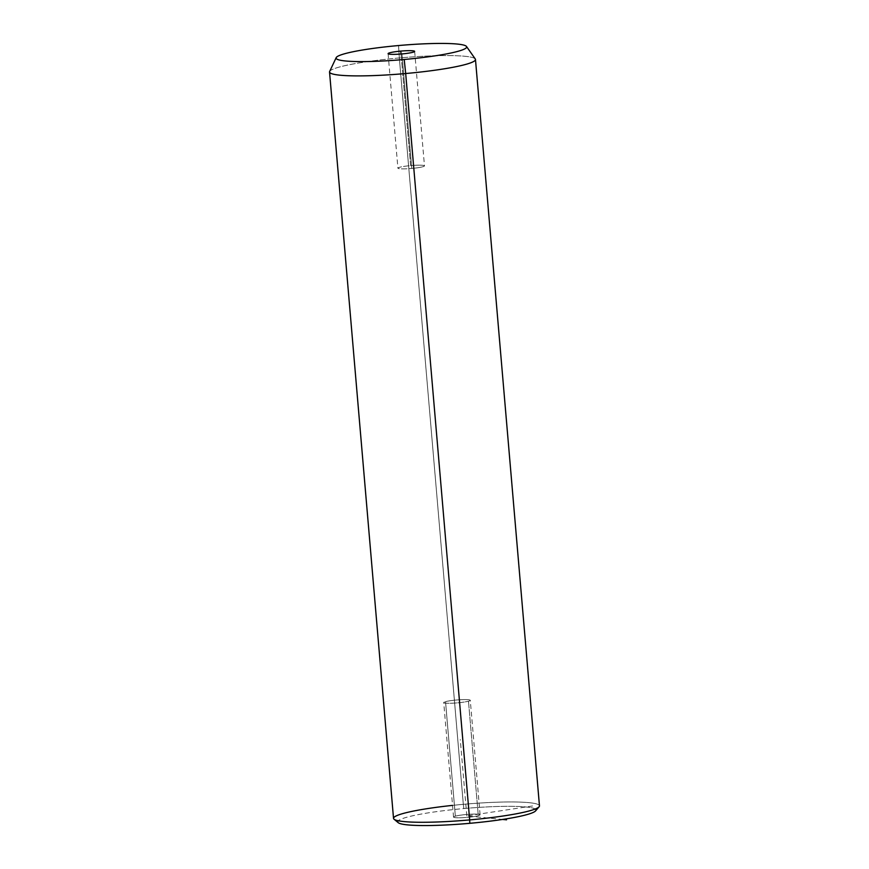 <?xml version="1.0" encoding="UTF-8"?>
<svg xmlns="http://www.w3.org/2000/svg" width="869" height="869" viewBox="0 0 869 869"><rect width="100%" height="100%" fill="white"/><g stroke="black" fill="none" stroke-linecap="round" stroke-linejoin="round"><path stroke-width="0.65" stroke-dasharray="4.34 3.26" d="M468.478 701.185A13.328 1.466 -4.9 0 0 463.688 699.588A13.328 1.466 -4.9 0 0 445.525 701.652A13.328 1.466 -4.9 0 0 450.316 703.26A13.328 1.466 -4.9 0 0 468.478 701.185A13.328 1.466 175.1 0 1 453.607 703.13A13.328 1.466 175.1 0 1 443.722 702.565A13.328 1.466 175.1 0 1 445.525 701.652L455.345 816.165A13.328 1.466 175.1 0 1 473.507 814.101A13.328 1.466 175.1 0 1 478.298 815.698A13.328 1.466 175.1 0 1 460.135 817.772A13.328 1.466 175.1 0 1 455.345 816.165A13.328 1.466 -4.9 0 0 453.542 817.077A13.328 1.466 -4.9 0 0 463.416 817.642A13.328 1.466 -4.9 0 0 478.298 815.698L468.478 701.185L478.298 815.698A13.328 1.466 -4.9 0 0 480.101 814.796A13.328 1.466 -4.9 0 0 470.227 814.231A13.328 1.466 -4.9 0 0 455.345 816.165L445.525 701.652A13.328 1.466 175.1 0 1 460.407 699.719A13.328 1.466 175.1 0 1 470.281 700.284A13.328 1.466 175.1 0 1 468.478 701.185M535.195 809.017A69.379 7.615 -4.9 0 0 463.818 808.561A69.379 7.615 -4.9 0 0 398.274 820.76M398.187 822.661A69.379 7.615 175.1 0 1 463.818 808.561L463.318 804.325A73.235 8.038 -4.9 0 0 452.532 805.389M539.084 806.79A73.235 8.038 -4.9 0 0 463.318 804.325L463.818 808.561A69.379 7.615 175.1 0 1 535.597 810.886M393.527 818.37A73.235 8.038 175.1 0 1 463.318 804.325L399.338 57.951A73.235 8.038 -4.9 0 0 329.536 71.997M475.473 59.483A73.235 8.038 -4.9 0 0 399.338 57.951L463.318 804.325A73.235 8.038 175.1 0 1 539.464 805.867M329.644 71.475A73.235 8.038 175.1 0 1 399.338 57.951L398.534 45.546L399.338 57.951A73.235 8.038 175.1 0 1 475.278 58.983M411.765 168.445L401.945 53.932L411.765 168.445A13.328 1.466 -4.9 0 0 424.474 165.892A13.328 1.466 -4.9 0 0 410.613 165.61A13.328 1.466 -4.9 0 0 397.904 168.173A13.328 1.466 -4.9 0 0 411.765 168.445A13.328 1.466 175.1 0 1 397.915 168.217A13.328 1.466 175.1 0 1 410.613 165.61L401.043 54.008L410.613 165.61A13.328 1.466 175.1 0 1 424.463 165.838A13.328 1.466 175.1 0 1 411.765 168.445M532.567 805.976L466.816 815.937L502.564 819.445M466.816 815.937L460.277 739.595M388.095 53.661L397.904 168.173M414.654 51.38L424.474 165.892M453.542 817.077L443.722 702.565M480.101 814.796L470.281 700.284"/><path stroke-width="1.3" d="M398.274 820.76A69.379 7.615 -4.9 0 0 469.825 823.312A69.379 7.615 -4.9 0 0 535.195 809.017M469.662 819.912L469.825 823.312A69.379 7.615 175.1 0 1 398.187 822.661L394.048 819.217A73.235 8.038 -4.9 0 0 469.662 819.912A73.235 8.038 -4.9 0 0 539.084 806.79L535.597 810.886A69.379 7.615 175.1 0 1 469.825 823.312L469.662 819.912A73.235 8.038 175.1 0 1 393.527 818.37L329.536 71.997A73.235 8.038 -4.9 0 0 405.682 73.528L469.662 819.912L405.682 73.528A73.235 8.038 -4.9 0 0 475.473 59.483L539.464 805.867A73.235 8.038 175.1 0 1 469.662 819.912M452.532 805.389A73.235 8.038 -4.9 0 0 394.048 819.217M466.49 46.47L475.278 58.983A73.235 8.038 175.1 0 1 405.682 73.528L404.215 59.483A65.523 7.191 -4.9 0 0 466.49 46.47A65.523 7.191 -4.9 0 0 398.534 45.546A65.523 7.191 -4.9 0 0 336.184 57.647A65.523 7.191 -4.9 0 0 404.215 59.483L405.682 73.528A73.235 8.038 175.1 0 1 329.644 71.475L336.184 57.647M404.215 59.483A65.523 7.191 175.1 0 1 336.151 58.353A65.523 7.191 175.1 0 1 398.534 45.546A65.523 7.191 175.1 0 1 466.599 46.676A65.523 7.191 175.1 0 1 404.215 59.483M400.794 51.097A13.328 1.466 -4.9 0 0 388.106 53.704A13.328 1.466 -4.9 0 0 401.945 53.932A13.328 1.466 -4.9 0 0 414.643 51.325A13.328 1.466 -4.9 0 0 400.794 51.097L401.043 54.008L400.794 51.097A13.328 1.466 175.1 0 1 414.654 51.38A13.328 1.466 175.1 0 1 401.945 53.932A13.328 1.466 175.1 0 1 388.095 53.661A13.328 1.466 175.1 0 1 400.794 51.097M502.564 819.445L506.54 819.836"/></g></svg>
